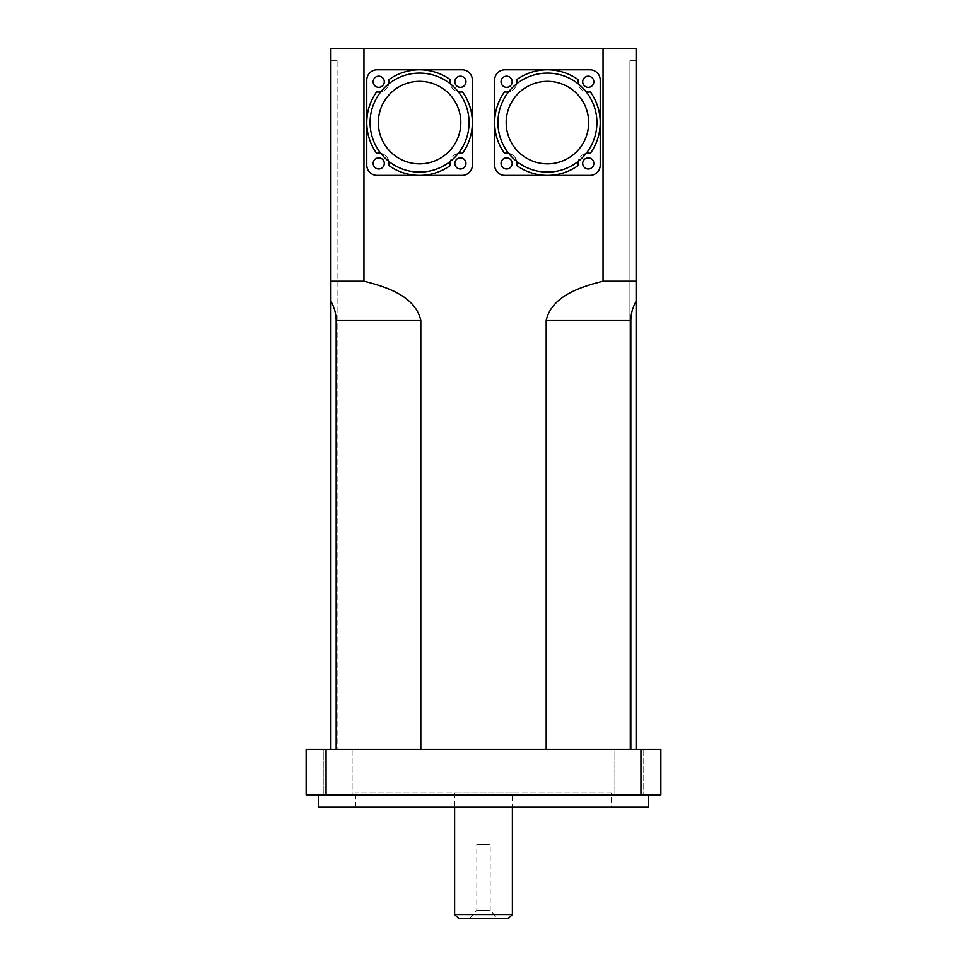 <?xml version="1.0" encoding="UTF-8"?>
<svg xmlns="http://www.w3.org/2000/svg" width="967" height="967" viewBox="0 0 967 967"><rect width="100%" height="100%" fill="white"/><g stroke="black" fill="none" stroke-linecap="round" stroke-linejoin="round"><path stroke-width="0.73" stroke-dasharray="4.83 3.63" d="M497.522 918.65L469.478 918.65L497.522 918.65L490.184 910.213L476.816 910.213L490.184 910.213L490.184 844.409L476.816 844.409L490.184 844.409M460.812 122.591A41.243 41.243 0 0 1 398.948 158.31A41.243 41.243 0 0 1 398.948 86.873A41.243 41.243 0 0 1 460.812 122.591A41.243 41.243 0 0 0 398.948 86.873A41.243 41.243 0 0 0 398.948 158.31A41.243 41.243 0 0 0 460.812 122.591A41.243 41.243 0 0 0 419.569 81.349A41.243 41.243 0 0 0 378.327 122.591A41.243 41.243 0 0 0 419.569 163.846A41.243 41.243 0 0 0 460.812 122.591M588.673 122.591A41.243 41.243 0 0 1 526.81 158.31A41.243 41.243 0 0 1 526.81 86.873A41.243 41.243 0 0 1 588.673 122.591A41.243 41.243 0 0 0 526.81 86.873A41.243 41.243 0 0 0 526.81 158.31A41.243 41.243 0 0 0 588.673 122.591A41.243 41.243 0 0 0 547.431 81.349A41.243 41.243 0 0 0 506.188 122.591A41.243 41.243 0 0 0 547.431 163.846A41.243 41.243 0 0 0 588.673 122.591M508.243 918.65L458.757 918.65M454.623 914.528L512.377 914.528M512.377 792.843L454.623 792.843L512.377 792.843L512.377 807.288M323.232 749.534L352.109 749.534L323.232 749.534L352.109 749.534L323.232 749.534L323.232 794.91L352.109 794.91L323.232 794.91L323.232 749.534M614.891 749.534L643.768 749.534L614.891 749.534L643.768 749.534L614.891 749.534L614.891 794.91L643.768 794.91L614.891 794.91L614.891 749.534M323.232 794.91L352.109 794.91L323.232 794.91M614.891 794.91L643.768 794.91L614.891 794.91M630.835 749.534L546.186 749.534L636.117 749.534L629.928 749.534L630.835 749.534L630.835 320.573C630.919 313.646 632.684 307.252 636.117 301.402L636.117 48.35L330.883 48.35L330.883 301.402C334.316 307.252 336.081 313.646 336.165 320.573L336.165 749.534L337.072 749.534L330.883 749.534L420.814 749.534L336.165 749.534M611.362 792.843L355.638 792.843L611.362 792.843L611.362 807.288L355.638 807.288L611.362 807.288M648.482 807.288L318.518 807.288M648.482 794.91L318.518 794.91L648.482 794.91M326.048 749.534L326.048 794.91L640.952 794.91L640.952 749.534L306.14 749.534L306.14 794.91L326.048 794.91M640.952 749.534L660.86 749.534L660.86 794.91L640.952 794.91M546.186 749.534L420.814 749.534L546.186 749.534L546.186 320.573C551.504 295.854 581.397 286.655 603.045 281.228L603.045 48.35M636.117 749.534L636.117 60.728L629.928 60.728L629.928 749.534L629.928 60.728L636.117 60.728L629.928 60.728L629.928 749.534L629.928 60.728L636.117 60.728L636.117 301.402L636.117 60.728L636.117 281.228L603.045 281.228M420.814 749.534L420.814 320.573C415.496 295.854 385.603 286.655 363.955 281.228L330.883 281.228L330.883 60.728L330.883 749.534M337.072 60.728L330.883 60.728L337.072 60.728L330.883 60.728L337.072 60.728L337.072 749.534L337.072 60.728M363.955 48.35L363.955 281.228M516.704 161.404A10.311 10.311 0 0 0 508.63 153.318A49.498 49.498 0 0 1 508.63 91.865A10.311 10.311 0 0 0 516.704 83.791A49.498 49.498 0 0 1 578.157 83.791A10.311 10.311 0 0 0 586.232 91.865A49.498 49.498 0 0 1 586.232 153.318A10.311 10.311 0 0 0 578.157 161.404A49.498 49.498 0 0 1 508.63 153.318M586.232 153.318A49.498 49.498 0 0 1 578.157 161.404M578.157 83.791A49.498 49.498 0 0 1 586.232 91.865M508.63 91.865A49.498 49.498 0 0 1 516.704 83.791M547.431 175.39A52.798 52.798 0 0 1 516.692 165.514A10.311 10.311 0 0 0 504.508 153.33A52.798 52.798 0 0 1 504.508 91.853A10.311 10.311 0 0 0 516.692 79.669A52.798 52.798 0 0 1 578.169 79.669A10.311 10.311 0 0 0 590.353 91.853A52.798 52.798 0 0 1 590.353 153.33A10.311 10.311 0 0 0 578.169 165.514A52.798 52.798 0 0 1 547.431 175.39M593.835 163.423A5.572 5.572 0 0 0 585.482 158.6A5.572 5.572 0 0 0 585.482 168.246A5.572 5.572 0 0 0 593.835 163.423M593.835 81.76A5.572 5.572 0 0 0 585.482 76.937A5.572 5.572 0 0 0 585.482 86.583A5.572 5.572 0 0 0 593.835 81.76M512.172 81.76A5.572 5.572 0 0 0 503.819 76.937A5.572 5.572 0 0 0 503.819 86.583A5.572 5.572 0 0 0 512.172 81.76M512.172 163.423A5.572 5.572 0 0 0 503.819 158.6A5.572 5.572 0 0 0 503.819 168.246A5.572 5.572 0 0 0 512.172 163.423M504.943 175.39L589.918 175.39A10.311 10.311 0 0 0 600.229 165.079L600.229 80.104A10.311 10.311 0 0 0 589.918 69.793L504.943 69.793A10.311 10.311 0 0 0 494.633 80.104L494.633 165.079A10.311 10.311 0 0 0 504.943 175.39M388.843 161.404A10.311 10.311 0 0 0 380.768 153.318A49.498 49.498 0 0 1 380.768 91.865A10.311 10.311 0 0 0 388.843 83.791A49.498 49.498 0 0 1 450.296 83.791A10.311 10.311 0 0 0 458.37 91.865A49.498 49.498 0 0 1 458.37 153.318A10.311 10.311 0 0 0 450.296 161.404A49.498 49.498 0 0 1 380.768 153.318M458.37 153.318A49.498 49.498 0 0 1 450.296 161.404M450.296 83.791A49.498 49.498 0 0 1 458.37 91.865M380.768 91.865A49.498 49.498 0 0 1 388.843 83.791M419.569 175.39A52.798 52.798 0 0 1 388.831 165.514A10.311 10.311 0 0 0 376.647 153.33A52.798 52.798 0 0 1 376.647 91.853A10.311 10.311 0 0 0 388.831 79.669A52.798 52.798 0 0 1 450.308 79.669A10.311 10.311 0 0 0 462.492 91.853A52.798 52.798 0 0 1 462.492 153.33A10.311 10.311 0 0 0 450.308 165.514A52.798 52.798 0 0 1 419.569 175.39M465.973 163.423A5.572 5.572 0 0 0 457.621 158.6A5.572 5.572 0 0 0 457.621 168.246A5.572 5.572 0 0 0 465.973 163.423M465.973 81.76A5.572 5.572 0 0 0 457.621 76.937A5.572 5.572 0 0 0 457.621 86.583A5.572 5.572 0 0 0 465.973 81.76M384.298 81.76A5.572 5.572 0 0 0 375.945 76.937A5.572 5.572 0 0 0 375.945 86.583A5.572 5.572 0 0 0 384.298 81.76M384.298 163.423A5.572 5.572 0 0 0 375.945 158.6A5.572 5.572 0 0 0 375.945 168.246A5.572 5.572 0 0 0 384.298 163.423M377.082 175.39L462.057 175.39A10.311 10.311 0 0 0 472.367 165.079L472.367 80.104A10.311 10.311 0 0 0 462.057 69.793L377.082 69.793A10.311 10.311 0 0 0 366.771 80.104L366.771 165.079A10.311 10.311 0 0 0 377.082 175.39M630.835 320.573L546.186 320.573M420.814 320.573L336.165 320.573M469.478 918.65L476.816 910.213L476.816 844.409M454.623 792.843L454.623 807.288M352.109 749.534L352.109 794.91L352.109 749.534M643.768 749.534L643.768 794.91L643.768 749.534M355.638 807.288L355.638 792.843"/><path stroke-width="1.45" d="M458.757 918.65L508.243 918.65L512.377 914.528L454.623 914.528L458.757 918.65M512.377 807.288L512.377 914.528M336.165 749.534L336.165 320.573C336.081 313.646 334.316 307.252 330.883 301.402L330.883 48.35L636.117 48.35L636.117 301.402C632.684 307.252 630.919 313.646 630.835 320.573L630.835 749.534M318.518 794.91L318.518 807.288L648.482 807.288L648.482 794.91M640.952 794.91L660.86 794.91L660.86 749.534L640.952 749.534L640.952 794.91L326.048 794.91L326.048 749.534L640.952 749.534M326.048 749.534L306.14 749.534L306.14 794.91L326.048 794.91M330.883 749.534L330.883 281.228L363.955 281.228C385.603 286.655 415.496 295.854 420.814 320.573L420.814 749.534M546.186 749.534L546.186 320.573C551.504 295.854 581.397 286.655 603.045 281.228L636.117 281.228L636.117 749.534M603.045 48.35L603.045 281.228M363.955 281.228L363.955 48.35M497.932 122.591A49.498 49.498 0 0 1 563.701 75.849A49.498 49.498 0 0 1 586.232 153.318A49.498 49.498 0 0 1 497.932 122.591M506.188 122.591A41.243 41.243 0 0 1 568.052 86.873A41.243 41.243 0 0 1 568.052 158.31A41.243 41.243 0 0 1 506.188 122.591M586.232 91.865A10.311 10.311 0 0 0 590.353 91.853A52.798 52.798 0 0 1 590.353 153.33A10.311 10.311 0 0 0 586.232 153.318M578.157 161.404A10.311 10.311 0 0 0 578.169 165.514A52.798 52.798 0 0 1 516.692 165.514A10.311 10.311 0 0 0 516.704 161.404M508.63 153.318A10.311 10.311 0 0 0 504.508 153.33A52.798 52.798 0 0 1 504.508 91.853A10.311 10.311 0 0 0 508.63 91.865M516.704 83.791A10.311 10.311 0 0 0 516.692 79.669A52.798 52.798 0 0 1 578.169 79.669A10.311 10.311 0 0 0 578.157 83.791M494.633 165.079L494.633 80.104A10.311 10.311 0 0 1 504.943 69.793L589.918 69.793A10.311 10.311 0 0 1 600.229 80.104L600.229 165.079A10.311 10.311 0 0 1 589.918 175.39L504.943 175.39A10.311 10.311 0 0 1 494.633 165.079M512.172 163.423A5.572 5.572 0 0 1 503.819 168.246A5.572 5.572 0 0 1 503.819 158.6A5.572 5.572 0 0 1 512.172 163.423M512.172 81.76A5.572 5.572 0 0 1 503.819 86.583A5.572 5.572 0 0 1 503.819 76.937A5.572 5.572 0 0 1 512.172 81.76M593.835 81.76A5.572 5.572 0 0 1 585.482 86.583A5.572 5.572 0 0 1 585.482 76.937A5.572 5.572 0 0 1 593.835 81.76M593.835 163.423A5.572 5.572 0 0 1 585.482 168.246A5.572 5.572 0 0 1 585.482 158.6A5.572 5.572 0 0 1 593.835 163.423M370.071 122.591A49.498 49.498 0 0 1 435.839 75.849A49.498 49.498 0 0 1 458.37 153.318A49.498 49.498 0 0 1 370.071 122.591M378.327 122.591A41.243 41.243 0 0 1 440.19 86.873A41.243 41.243 0 0 1 440.19 158.31A41.243 41.243 0 0 1 378.327 122.591M458.37 91.865A10.311 10.311 0 0 0 462.492 91.853A52.798 52.798 0 0 1 462.492 153.33A10.311 10.311 0 0 0 458.37 153.318M450.296 161.404A10.311 10.311 0 0 0 450.308 165.514A52.798 52.798 0 0 1 388.831 165.514A10.311 10.311 0 0 0 388.843 161.404M380.768 153.318A10.311 10.311 0 0 0 376.647 153.33A52.798 52.798 0 0 1 376.647 91.853A10.311 10.311 0 0 0 380.768 91.865M388.843 83.791A10.311 10.311 0 0 0 388.831 79.669A52.798 52.798 0 0 1 450.308 79.669A10.311 10.311 0 0 0 450.296 83.791M366.771 165.079L366.771 80.104A10.311 10.311 0 0 1 377.082 69.793L462.057 69.793A10.311 10.311 0 0 1 472.367 80.104L472.367 165.079A10.311 10.311 0 0 1 462.057 175.39L377.082 175.39A10.311 10.311 0 0 1 366.771 165.079M384.298 163.423A5.572 5.572 0 0 1 375.945 168.246A5.572 5.572 0 0 1 375.945 158.6A5.572 5.572 0 0 1 384.298 163.423M384.298 81.76A5.572 5.572 0 0 1 375.945 86.583A5.572 5.572 0 0 1 375.945 76.937A5.572 5.572 0 0 1 384.298 81.76M465.973 81.76A5.572 5.572 0 0 1 457.621 86.583A5.572 5.572 0 0 1 457.621 76.937A5.572 5.572 0 0 1 465.973 81.76M465.973 163.423A5.572 5.572 0 0 1 457.621 168.246A5.572 5.572 0 0 1 457.621 158.6A5.572 5.572 0 0 1 465.973 163.423M336.165 320.573L420.814 320.573M546.186 320.573L630.835 320.573M454.623 807.288L454.623 914.528"/></g></svg>
